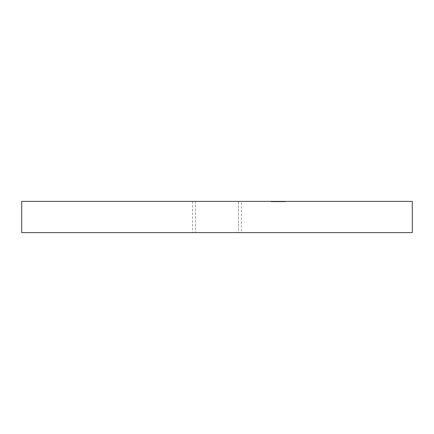 <?xml version="1.0" encoding="UTF-8"?>
<svg xmlns="http://www.w3.org/2000/svg" width="434" height="434" viewBox="0 0 434 434"><rect width="100%" height="100%" fill="white"/><g stroke="black" fill="none" stroke-linecap="round" stroke-linejoin="round"><path stroke-width="0.33" stroke-dasharray="2.17 1.63" d="M241.412 201.376L192.588 201.376L241.412 201.376L241.412 232.624L192.588 232.624L241.412 232.624M192.588 201.376L192.588 232.624M238.483 201.376L238.483 232.624L195.517 232.624L238.483 232.624L195.517 232.624L238.483 232.624L238.483 201.376L195.517 201.376L195.517 232.624L195.517 201.376L238.483 201.376M273.642 201.376L275.123 201.376L273.013 201.376L273.013 201.767L273.268 201.376L276.87 201.376L273.48 201.376L273.48 201.767L273.642 201.376M275.905 201.767L273.268 201.767L276.805 201.767L276.805 201.376L276.87 201.767L275.905 201.767L275.905 201.376M275.514 201.767L275.796 201.376L279.501 201.376L279.507 201.767L279.539 201.376L281.341 201.376L281.52 201.767L279.073 201.767L283.391 201.767L275.796 201.767L280.131 201.767L279.089 201.767L279.089 201.376L285.534 201.767L275.633 201.767L277.299 201.767L276.111 201.767L276.105 201.376L275.726 201.376L275.726 201.767L276.105 201.767L271.266 201.767L282.561 201.767L279.539 201.767L281.341 201.767L281.52 201.376L271.266 201.376L285.274 201.376L279.046 201.376L279.046 201.767L279.051 201.376L275.633 201.376L275.644 201.767L275.633 201.376L274.228 201.376L279.615 201.376L274.239 201.376L275.503 201.376L275.514 201.767L275.503 201.376M280.673 201.767L285.534 201.376L278.628 201.376L284.227 201.376L279.046 201.376L279.046 201.767L280.673 201.767L280.673 201.376M279.333 201.767L279.485 201.376L284.704 201.376L279.333 201.376L279.339 201.767L279.333 201.376M283.017 201.376L282.534 201.376L282.534 201.767L283.017 201.767L283.017 201.376M284.042 201.376L284.042 201.767L284.064 201.376M284.227 201.376L284.227 201.767L284.227 201.376M283.771 201.376L283.771 201.767L283.771 201.376M280.386 201.767L283.771 201.767L280.266 201.767L280.266 201.376L280.245 201.767L284.042 201.767L283.386 201.767L283.386 201.376L277.608 201.376L283.424 201.376L283.424 201.767L283.391 201.376L279.073 201.376L283.391 201.376L283.38 201.767L284.227 201.767L280.386 201.767L280.386 201.376M283.917 201.376L283.874 201.767L281.737 201.767L283.917 201.767L283.917 201.376M283.852 201.767L283.841 201.376L280.142 201.376L280.087 201.767L282.746 201.767L282.756 201.376L282.827 201.767L277.608 201.767L283.841 201.767L278.048 201.767L278.585 201.767L278.585 201.376L278.579 201.767L279.789 201.767L279.794 201.376L282.333 201.376L282.333 201.767L282.344 201.376M278.72 201.376L278.102 201.376L278.72 201.376L278.72 201.767L279.122 201.767L279.122 201.376M271.266 201.376L271.478 201.767L271.266 201.376M21.7 201.376L412.3 201.376M276.567 201.767L279.078 201.767L276.23 201.767L276.23 201.376L276.116 201.767L276.111 201.376L276.567 201.376L276.567 201.767L276.567 201.376M280.142 201.767L280.142 201.376L279.789 201.767L279.805 201.376L278.048 201.767L278.048 201.376L282.284 201.376L282.333 201.767M277.538 201.376L277.608 201.767L277.538 201.376M283.695 201.767L283.695 201.376M280.228 201.376L280.228 201.767L280.234 201.376M281.232 201.376L281.232 201.767L280.125 201.767L281.232 201.767L281.243 201.376L280.706 201.376L282.062 201.376L282.062 201.767L282.084 201.376M280.142 201.376L283.874 201.376M281.232 201.767L281.997 201.767L281.981 201.376L276.984 201.376L280.608 201.376L280.619 201.767L280.608 201.376M281.997 201.376L281.997 201.767L278.514 201.767L281.563 201.767L281.563 201.376L281.514 201.767L277.89 201.767L277.89 201.376M280.793 201.376L280.793 201.767L280.787 201.376L280.749 201.767L280.749 201.376L280.749 201.767L278.661 201.767L278.661 201.376L278.661 201.767L277.125 201.767L277.125 201.376M274.592 201.376L279.577 201.376L274.592 201.376L274.592 201.767L279.377 201.767L279.377 201.376M270.816 201.376L276.512 201.376L270.816 201.376L270.816 201.767L275.194 201.767L275.194 201.376M21.7 232.624L412.3 232.624M274.19 201.767L274.19 201.376L275.688 201.376L274.179 201.376L274.472 201.767L275.688 201.767L274.179 201.767L274.472 201.767L274.179 201.376M273.621 201.767L273.621 201.376L273.621 201.767M271.966 201.767L271.966 201.376M273.702 201.767L273.702 201.376M274.397 201.767L274.391 201.376L274.397 201.767M271.89 201.767L273.778 201.767L271.89 201.767L272.221 201.376L273.778 201.376L271.89 201.376L272.221 201.376L271.89 201.767M273.778 201.767L273.425 201.376L273.778 201.767M275.688 201.767L275.46 201.376L275.688 201.767M275.129 201.767L275.123 201.376M274.608 201.767L274.608 201.376M274.462 201.767L279.615 201.767L274.239 201.767L274.462 201.376M278.671 201.767L278.671 201.376M279.165 201.767L279.165 201.376M277.89 201.767L279.604 201.767L279.615 201.376L279.604 201.767L280.793 201.767M278.416 201.767L278.416 201.376M277.961 201.767L277.961 201.376M278.449 201.767L278.449 201.376M277.217 201.767L277.217 201.376M277.299 201.767L277.299 201.376M277.098 201.767L277.098 201.376M279.143 201.767L279.143 201.376M279.973 201.767L279.973 201.376L279.995 201.767M279.198 201.767L279.198 201.376L276.23 201.376L279.078 201.376L279.078 201.767L279.198 201.376M278.33 201.767L278.33 201.376M276.366 201.767L276.366 201.376M279.122 201.767L278.503 201.767L278.503 201.376M278.503 201.767L278.102 201.767L278.102 201.376M278.102 201.767L278.72 201.767M280.695 201.767L280.695 201.376M279.653 201.767L279.653 201.376M280.543 201.767L280.543 201.376M281.661 201.767L281.661 201.376M280.82 201.767L280.82 201.376M281.536 201.767L281.536 201.376L281.52 201.767M280.923 201.767L280.923 201.376M279.686 201.767L279.686 201.376M279.073 201.767L279.073 201.376M284.265 201.767L284.265 201.376M284.704 201.767L284.704 201.376M284.53 201.767L284.53 201.376M279.377 201.767L279.577 201.376M284.124 201.767L284.124 201.376M281.476 201.767L281.476 201.376M285.274 201.767L285.274 201.376L285.268 201.767M281.682 201.767L281.682 201.376L281.699 201.767M281.623 201.767L281.623 201.376M281.134 201.767L281.134 201.376M281.194 201.767L281.194 201.376M280.049 201.767L280.049 201.376M281.878 201.767L281.878 201.376L281.883 201.767M281.737 201.767L281.737 201.376M285.534 201.767L285.534 201.376M285.404 201.767L285.404 201.376M284.916 201.767L284.916 201.376M285.019 201.767L285.019 201.376M281.932 201.767L281.932 201.376M280.711 201.767L280.711 201.376L280.706 201.767M280.369 201.767L280.369 201.376M283.055 201.767L283.055 201.376L283.055 201.767M282.697 201.767L282.697 201.376M279.746 201.767L279.746 201.376M283.51 201.767L283.51 201.376M283.57 201.767L283.57 201.376M282.897 201.767L282.897 201.376M280.087 201.767L280.087 201.376M282.746 201.767L282.746 201.376M283.38 201.767L283.38 201.376M282.219 201.767L282.219 201.376M283.315 201.767L283.315 201.376M280.131 201.767L280.131 201.376L280.125 201.767M282.594 201.767L282.561 201.376L282.594 201.767M277.125 201.767L276.984 201.376M276.984 201.767L280.608 201.767M278.514 201.767L278.514 201.376M277.749 201.767L277.749 201.376M276.642 201.767L276.642 201.376M276.463 201.767L276.463 201.376M277.066 201.767L277.066 201.376L277.044 201.767M276.919 201.767L276.919 201.376M278.216 201.767L278.216 201.376M277.087 201.767L277.087 201.376M279.577 201.767L274.798 201.767L274.798 201.376M274.12 201.767L274.12 201.376M275.471 201.767L275.471 201.376M274.326 201.767L274.326 201.376M275.194 201.767L273.653 201.767L276.393 201.767L274.722 201.767L274.722 201.376L276.393 201.376L274.722 201.376L274.717 201.767L274.283 201.767L274.283 201.376M276.035 201.767L276.393 201.767L276.035 201.376M275.628 201.767L275.628 201.376M276.512 201.767L276.512 201.376M276.084 201.767L276.084 201.376M275.02 201.767L275.02 201.376M273.653 201.767L273.653 201.376M274.283 201.767L273.219 201.767L273.219 201.376M273.219 201.767L271.076 201.767L271.076 201.376M278.194 201.767L278.194 201.376M282.181 201.767L282.181 201.376M281.189 201.767L281.189 201.376M280.641 201.767L280.641 201.376M280.494 201.767L280.494 201.376M279.312 201.767L279.312 201.376M271.185 201.376L271.185 201.767M276.344 201.376L276.344 201.767M274.044 201.376L274.044 201.767M275.85 201.376L275.85 201.767M271.689 201.376L271.689 201.767M273.968 201.376L273.968 201.767M280.196 201.376L280.196 201.767M278.004 201.376L278.004 201.767M281.286 201.376L281.286 201.767M279.642 201.376L279.642 201.767"/><path stroke-width="0.65" d="M412.3 232.624L21.7 232.624L21.7 201.376L412.3 201.376L412.3 232.624"/></g></svg>

